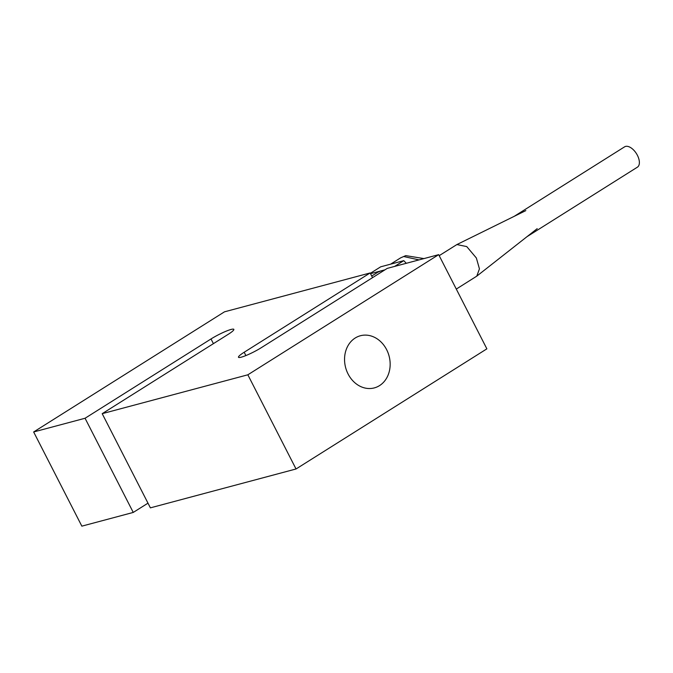 <?xml version="1.0" encoding="UTF-8"?>
<svg xmlns="http://www.w3.org/2000/svg" width="673" height="673" viewBox="0 0 673 673"><rect width="100%" height="100%" fill="white"/><g stroke="black" fill="none" stroke-linecap="round" stroke-linejoin="round"><path stroke-width="1.01" d="M372.539 277.655L370.133 272.952L244.181 352.248A16.026 2.221 -27.1 0 0 238.486 357.262A16.026 2.221 -27.1 0 0 246.806 355.193A16.026 2.221 -27.1 0 0 261.317 347.672L387.269 268.376L438.678 254.655L486.873 348.841L296.036 468.98L247.841 374.802L438.678 254.655M296.036 468.98L150.39 507.854L102.195 413.676L228.139 334.38A16.026 2.221 -27.1 0 0 233.842 329.366A16.026 2.221 -27.1 0 0 225.522 331.436A16.026 2.221 -27.1 0 0 211.011 338.956L213.408 343.651M379.53 385.612A26.987 22.478 75.1 0 0 388.027 352.778A26.987 22.478 75.1 0 0 360.4 335.743A26.987 22.478 75.1 0 0 348.067 373.961A26.987 22.478 75.1 0 0 374.314 387.9A26.987 22.478 75.1 0 0 379.53 385.612M370.133 272.952L224.488 311.826L33.65 431.965L81.845 526.151L133.254 512.431L147.984 503.16M33.65 431.965L85.059 418.253L133.254 512.431M85.059 418.253L211.011 338.956M102.195 413.676L247.841 374.802M370.512 273.684L384.981 269.823M394.622 266.415L403.783 260.653L380.699 266.811L370.335 273.339M383.879 270.512L380.792 270.941L377.738 272.262L371.723 276.048M439.191 255.664L456.891 244.56L466.759 246.596L476.358 257.986L479.437 268.864L476.778 276.149L456.294 289.079M406.307 263.303L403.783 260.653M526.984 236.686L637.373 167.19A12.021 6.436 -122.2 0 0 636.422 153.587A12.021 6.436 -122.2 0 0 624.569 146.849L514.18 216.344M244.181 352.248L245.889 355.571M423.931 258.592L405.76 255.622L400.645 257.843L403.691 256.522L419.035 259.904M525.832 210.607L456.891 244.56M537.197 228.66L476.778 276.149M400.645 257.843L390.592 264.169"/></g></svg>
